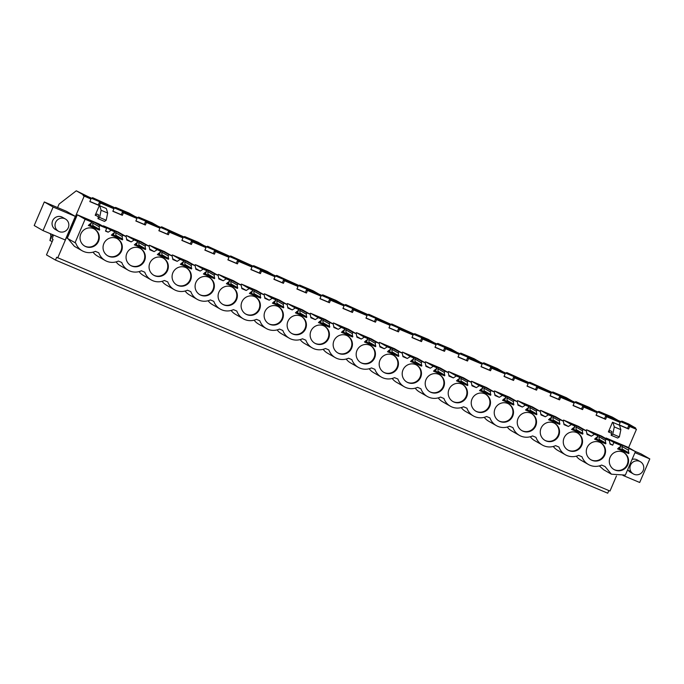 <?xml version="1.0" encoding="UTF-8"?>
<svg xmlns="http://www.w3.org/2000/svg" width="684" height="684" viewBox="0 0 684 684"><rect width="100%" height="100%" fill="white"/><g stroke="black" fill="none" stroke-linecap="round" stroke-linejoin="round"><path stroke-width="1.03" d="M628.587 447.661L636.445 429.33L635.368 428.714L635.667 428.022L628.562 423.943L621.816 421.096L621.063 421.677M608.863 490.565L607.734 493.198L55.464 260.057L56.652 257.287L609.991 491.044L616.464 475.944M636.445 429.33L629.69 426.483L628.605 429.022L619.088 425.003L620.183 422.464L606.682 416.77L605.588 419.309L596.08 415.291L597.166 412.751L583.666 407.048L582.58 409.596L573.064 405.578L574.158 403.038L560.658 397.336L559.572 399.883L550.056 395.865L551.142 393.326L537.65 387.623L536.555 390.162L527.048 386.152L528.134 383.604L514.633 377.91L513.547 380.449L504.031 376.439L505.125 373.892L491.625 368.197L490.531 370.737L481.023 366.718L482.109 364.179L468.608 358.484L467.523 361.024L458.006 357.005L459.101 354.466L445.6 348.763L444.514 351.311L434.998 347.292L436.084 344.753L429.338 341.897L422.592 339.05L421.498 341.598L411.99 337.58L413.076 335.04L406.33 332.185L399.576 329.337L398.49 331.877L388.974 327.867L390.068 325.319L376.568 319.625L375.473 322.164L365.966 318.154L367.051 315.606L353.551 309.912L352.465 312.451L342.949 308.433L344.043 305.893L330.543 300.199L329.457 302.738L319.941 298.72L321.027 296.181L307.535 290.478L306.441 293.026L296.933 289.007L298.019 286.468L291.273 283.612L284.518 280.765L283.433 283.313L273.916 279.294L275.011 276.746L261.51 271.052L260.416 273.591L250.908 269.582L251.994 267.034L238.502 261.339L237.408 263.879L227.892 259.86L228.986 257.321L215.486 251.626L214.4 254.166L204.884 250.147L205.978 247.608L192.478 241.905L191.383 244.453L181.876 240.435L182.961 237.895L169.461 232.192L168.375 234.74L158.859 230.722L159.953 228.182L146.453 222.48L145.359 225.019L135.851 221.009L136.937 218.461L123.445 212.767L122.35 215.306L112.843 211.296L113.929 208.748L100.428 203.054L99.342 205.593L89.826 201.575L90.921 199.035L83.097 195.573L83.397 194.88L76.283 190.802L59.072 204.08L57.576 207.568M89.886 201.438L98.274 204.978L99.36 202.438L113.929 208.748M112.894 211.159L121.282 214.699L122.376 212.151L136.937 218.461M135.911 220.872L144.29 224.412L145.384 221.864L159.953 228.182M158.919 230.585L167.306 234.125L168.392 231.585L182.961 237.895M181.935 240.298L190.314 243.837L191.409 241.298L205.978 247.608M204.944 250.011L213.331 253.55L214.417 251.011L228.986 257.321M227.952 259.723L236.339 263.263L237.425 260.724L251.994 267.034M250.968 269.445L259.347 272.984L260.442 270.437L275.011 276.746M273.976 279.157L282.364 282.697L283.45 280.149L298.019 286.468M296.993 288.87L305.372 292.41L306.466 289.871L321.027 296.181M320.001 298.583L328.388 302.123L329.474 299.583L344.043 305.893M343.009 308.296L351.396 311.836L352.482 309.296L367.051 315.606M366.026 318.009L374.404 321.548L375.499 319.009L390.068 325.319M389.034 327.73L397.421 331.27L398.507 328.722L413.076 335.04M412.042 337.443L420.429 340.983L421.524 338.435L436.084 344.753M435.058 347.156L443.446 350.695L444.532 348.156L459.101 354.466M458.066 356.868L466.454 360.408L467.54 357.869L482.109 364.179M481.083 366.581L489.462 370.121L490.556 367.582L505.125 373.892M504.091 376.303L512.478 379.842L513.564 377.294L528.134 383.604M527.099 386.015L535.486 389.555L536.581 387.007L551.142 393.326M550.116 395.728L558.495 399.268L559.589 396.729L574.158 403.038M573.124 405.441L581.511 408.981L582.597 406.441L597.166 412.751M596.14 415.154L604.519 418.693L605.614 416.154L620.183 422.464M619.148 424.867L627.536 428.406L628.622 425.867L635.368 428.714M635.667 428.022L83.397 194.88M629.69 426.483L628.622 425.867M90.921 199.035L83.097 195.573M57.721 257.894L84.166 196.188M611.556 433.237L608.384 431.895L612.522 422.233L619.55 425.277L612.522 422.233M102.839 226.173L103.404 225.814L118.349 232.124L126.112 236.578L126.814 240.075L131.157 241.914L134.184 239.981L137.552 241.401L136.997 242.7L134.338 244.855L145.478 249.557L136.39 244.735L138.134 240.665L131.114 237.536L137.552 241.401M125.411 236.168L126.42 235.527L141.366 241.837L149.129 246.291L149.83 249.788L151.993 250.712L154.165 251.626L157.192 249.694L160.569 251.122L160.013 252.413L157.346 254.568L168.495 259.27L159.398 254.448L161.142 250.378L154.122 247.249L160.569 251.122M148.419 245.881L149.428 245.24L164.374 251.55L172.137 256.004L172.838 259.51L177.173 261.339L180.2 259.407L183.577 260.835L183.021 262.134L180.362 264.281L191.503 268.983L182.414 264.169L184.158 260.091L177.088 257.107L183.577 260.835M171.436 255.602L172.445 254.952L187.39 261.262L195.145 265.717L195.846 269.222L200.19 271.052L203.216 269.12L206.585 270.548L206.029 271.847L203.37 273.993L214.511 278.704L205.422 273.882L207.167 269.812L200.147 266.683L206.585 270.548M194.444 265.315L195.453 264.674L210.398 270.975L218.162 275.43L218.863 278.935L223.198 280.765L226.224 278.841L229.602 280.26L229.046 281.56L226.378 283.715L237.528 288.417L228.43 283.595L230.183 279.525L223.155 276.396L229.602 280.26M217.452 275.028L218.461 274.387L233.406 280.697L241.17 285.142L241.871 288.648L246.214 290.478L249.241 288.554L252.61 289.973L252.054 291.273L249.395 293.427L260.536 298.13L251.447 293.308L253.191 289.238L246.12 286.254L252.61 289.973M240.469 284.741L241.478 284.099L256.423 290.409L264.186 294.864L264.879 298.361L269.222 300.199L272.249 298.267L275.626 299.686L275.062 300.986L272.403 303.14L283.552 307.843L274.455 303.021L276.199 298.951L269.18 295.821L275.626 299.686M263.477 294.453L264.486 293.812L279.431 300.122L287.194 304.577L287.896 308.074L292.23 309.912L295.257 307.98L298.634 309.407L298.079 310.698L295.42 312.853L306.56 317.556L297.472 312.733L299.216 308.664L292.145 305.68L298.634 309.407M286.485 304.166L287.502 303.525L302.448 309.835L310.203 314.289L310.904 317.795L315.247 319.625L318.274 317.692L321.642 319.12L321.087 320.42L318.428 322.566L329.568 327.277L320.48 322.455L322.224 318.376L315.204 315.247L321.642 319.12M309.501 313.888L310.51 313.238L325.456 319.548L333.219 324.002L333.92 327.508L338.255 329.337L341.282 327.405L344.659 328.833L344.103 330.133L341.436 332.279L352.585 336.99L343.488 332.168L345.24 328.098L338.212 324.968L344.659 328.833M332.509 323.6L333.518 322.959L348.464 329.261L356.227 333.715L356.928 337.221L361.263 339.05L364.298 337.127L367.667 338.546L367.111 339.845L364.452 342L375.593 346.702L366.504 341.88L368.248 337.81L361.178 334.827L367.667 338.546M355.526 333.313L356.535 332.672L371.48 338.982L379.244 343.436L379.936 346.933L384.28 348.763L387.306 346.839L390.684 348.259L390.119 349.558L387.46 351.713L398.61 356.415L389.512 351.593L391.257 347.523L384.237 344.394L390.684 348.259M378.534 343.026L379.543 342.385L394.488 348.695L402.252 353.149L402.953 356.646L407.288 358.484L410.314 356.552L413.692 357.98L413.136 359.271L410.477 361.426L421.618 366.128L412.529 361.306L414.273 357.236L407.245 354.107L413.692 357.98M401.542 352.739L402.56 352.098L417.505 358.407L425.26 362.862L425.961 366.368L430.304 368.197L433.331 366.265L436.7 367.693L436.144 368.984L433.485 371.138L444.626 375.841L435.537 371.019L437.281 366.949L430.262 363.82L436.7 367.693M424.559 362.46L425.568 361.81L440.513 368.12L448.276 372.575L448.978 376.08L453.312 377.91L456.339 375.978L459.716 377.406L459.161 378.705L456.493 380.851L467.642 385.562L458.545 380.74L460.289 376.67L453.27 373.532L459.716 377.406M447.567 372.173L448.576 371.523L463.521 377.833L471.285 382.288L471.986 385.793L476.32 387.623L479.356 385.69L482.724 387.118L482.169 388.418L479.51 390.573L490.65 395.275L481.562 390.453L483.306 386.383L476.235 383.399L482.724 387.118M470.583 381.886L471.592 381.244L486.538 387.554L494.301 392L494.994 395.506L499.337 397.336L502.364 395.412L505.733 396.831L505.177 398.131L502.518 400.285L513.658 404.988L504.57 400.166L506.314 396.096L499.294 392.967L505.733 396.831M493.591 391.599L494.6 390.957L509.546 397.267L517.309 401.722L518.01 405.219L522.345 407.048L525.372 405.125L528.749 406.544L528.193 407.844L525.534 409.998L536.675 414.701L527.586 409.878L529.331 405.809L522.302 402.679L528.749 406.544M516.6 401.311L517.608 400.67L532.562 406.98L540.317 411.435L541.018 414.932L545.362 416.77L548.388 414.837L551.757 416.265L551.201 417.556L548.542 419.711L559.683 424.413L550.594 419.591L552.339 415.521L545.319 412.392L551.757 416.265M539.616 411.024L540.625 410.383L555.57 416.693L563.334 421.147L564.035 424.653L568.37 426.483L571.396 424.55L574.774 425.978L574.218 427.278L571.55 429.424L582.7 434.126L573.602 429.313L575.347 425.234L568.327 422.105L574.774 425.978M562.624 420.745L563.633 420.096L578.579 426.406L586.342 430.86L587.043 434.366L591.378 436.195L594.405 434.263L597.782 435.691L597.226 436.99L594.567 439.137L605.708 443.848L596.619 439.025L598.363 434.956L591.292 431.972L597.782 435.691M585.641 430.458L586.65 429.808L601.595 436.118L609.35 440.573L610.051 444.078L612.693 445.19L609.966 443.625M622.508 445.147L621.953 446.438L622.235 449.833L619.627 448.738L621.371 444.668L635.427 451.585L627.664 447.131L606.092 438.025L605.862 438.572M599.304 465.889L603.647 469.746L611.41 474.2L625.356 475.081L635.427 451.585M576.296 456.177A14.963 14.621 119.8 0 0 580.639 460.033L588.394 464.479A14.963 14.621 119.8 0 0 601.629 465.069L604.998 466.488L611.41 474.2M553.279 446.464A14.963 14.621 119.8 0 0 557.622 450.311L565.386 454.766A14.963 14.621 119.8 0 0 578.621 455.347L581.99 456.775A14.963 14.621 119.8 0 0 588.394 464.479M530.271 436.751A14.963 14.621 119.8 0 0 534.614 440.599L542.378 445.053A14.963 14.621 119.8 0 0 555.605 445.635L558.982 447.062A14.963 14.621 119.8 0 0 565.386 454.766M507.254 427.038A14.963 14.621 119.8 0 0 511.606 430.886L519.361 435.34A14.963 14.621 119.8 0 0 532.597 435.922L535.965 437.35A14.963 14.621 119.8 0 0 542.378 445.053M484.246 417.326A14.963 14.621 119.8 0 0 488.59 421.173L496.353 425.628A14.963 14.621 119.8 0 0 509.58 426.209L512.957 427.628A14.963 14.621 119.8 0 0 519.361 435.34M461.238 407.604A14.963 14.621 119.8 0 0 465.582 411.46L473.345 415.915A14.963 14.621 119.8 0 0 486.572 416.496L489.941 417.915A14.963 14.621 119.8 0 0 496.353 425.628M438.222 397.891A14.963 14.621 119.8 0 0 442.565 401.747L450.329 406.193A14.963 14.621 119.8 0 0 463.564 406.775L466.933 408.203A14.963 14.621 119.8 0 0 473.345 415.915M415.214 388.179A14.963 14.621 119.8 0 0 419.557 392.026L427.32 396.481A14.963 14.621 119.8 0 0 440.547 397.062L443.925 398.49A14.963 14.621 119.8 0 0 450.329 406.193M392.197 378.466A14.963 14.621 119.8 0 0 396.549 382.313L404.304 386.768A14.963 14.621 119.8 0 0 417.539 387.349L420.908 388.777A14.963 14.621 119.8 0 0 427.32 396.481M369.189 368.753A14.963 14.621 119.8 0 0 373.532 372.6L381.296 377.055A14.963 14.621 119.8 0 0 394.523 377.636L397.9 379.056A14.963 14.621 119.8 0 0 404.304 386.768M346.181 359.04A14.963 14.621 119.8 0 0 350.524 362.888L358.288 367.342A14.963 14.621 119.8 0 0 371.515 367.924L374.892 369.343A14.963 14.621 119.8 0 0 381.296 377.055M323.164 349.319A14.963 14.621 119.8 0 0 327.508 353.175L335.271 357.629A14.963 14.621 119.8 0 0 348.507 358.211L351.875 359.63A14.963 14.621 119.8 0 0 358.288 367.342M300.156 339.606A14.963 14.621 119.8 0 0 304.5 343.462L312.263 347.908A14.963 14.621 119.8 0 0 325.49 348.489L328.867 349.917A14.963 14.621 119.8 0 0 335.271 357.629M277.14 329.893A14.963 14.621 119.8 0 0 281.492 333.741L289.247 338.195A14.963 14.621 119.8 0 0 302.482 338.777L305.851 340.204A14.963 14.621 119.8 0 0 312.263 347.908M254.132 320.18A14.963 14.621 119.8 0 0 258.475 324.028L266.238 328.482A14.963 14.621 119.8 0 0 279.474 329.064L282.843 330.492A14.963 14.621 119.8 0 0 289.247 338.195M231.124 310.468A14.963 14.621 119.8 0 0 235.467 314.315L243.23 318.77A14.963 14.621 119.8 0 0 256.457 319.351L259.834 320.77A14.963 14.621 119.8 0 0 266.238 328.482M208.107 300.755A14.963 14.621 119.8 0 0 212.45 304.602L220.214 309.057A14.963 14.621 119.8 0 0 233.449 309.638L236.818 311.058A14.963 14.621 119.8 0 0 243.23 318.77M185.099 291.033A14.963 14.621 119.8 0 0 189.442 294.889L197.206 299.344A14.963 14.621 119.8 0 0 210.433 299.925L213.81 301.345A14.963 14.621 119.8 0 0 220.214 309.057M162.091 281.321A14.963 14.621 119.8 0 0 166.434 285.168L174.189 289.623A14.963 14.621 119.8 0 0 187.425 290.204L190.793 291.632A14.963 14.621 119.8 0 0 197.206 299.344M139.074 271.608A14.963 14.621 119.8 0 0 143.418 275.455L151.181 279.91A14.963 14.621 119.8 0 0 164.417 280.491L167.785 281.919A14.963 14.621 119.8 0 0 174.189 289.623M116.066 261.895A14.963 14.621 119.8 0 0 120.41 265.743L128.173 270.197A14.963 14.621 119.8 0 0 141.4 270.779L144.777 272.206A14.963 14.621 119.8 0 0 151.181 279.91M93.05 252.182A14.963 14.621 119.8 0 0 97.402 256.03L105.156 260.484A14.963 14.621 119.8 0 0 118.392 261.066L121.761 262.485A14.963 14.621 119.8 0 0 128.173 270.197M68.024 238.742L74.385 246.317L82.148 250.772C86.423 253.071 90.835 253.268 95.375 251.353L98.752 252.772A14.963 14.621 119.8 0 0 105.156 260.484M126.112 236.578L122.744 235.151L122.188 236.45L122.47 239.845L111.33 235.142L113.989 232.987L114.544 231.688L111.167 230.269L108.14 232.192L105.507 231.081L106.67 228.362L98.906 223.916L77.335 214.81L67.263 238.306L75.736 243.059C76.967 246.402 79.105 248.976 82.148 250.772M98.376 216.597L95.204 215.255L99.342 205.593L98.274 204.978M105.909 208.363L99.342 205.593L105.909 208.363M52.95 234.792L53.386 235.039L52.232 238.99L53.087 239.477L46.478 254.901L55.464 260.057M52.215 241.512L49.923 240.546L52.48 234.595M50.351 233.697L50.898 236.117L49.923 240.546M621.816 421.096L627.767 424.507L618.233 420.489L612.283 417.078L598.808 411.383L604.759 414.795L595.225 410.776L589.275 407.356L575.8 401.67L581.742 405.082L572.209 401.055L566.266 397.643L552.783 391.958L558.734 395.369L529.775 382.245L535.726 385.656L506.759 372.523L512.709 375.943L503.176 371.916L497.225 368.505L483.75 362.811L489.701 366.222L480.168 362.204L474.217 358.792L460.742 353.098L466.685 356.509L457.151 352.491L451.209 349.071L437.726 343.385L443.677 346.797L434.143 342.769L428.193 339.358L414.718 333.672L420.669 337.084L391.701 323.959L397.652 327.371L368.693 314.238L374.644 317.658L345.685 304.525L351.636 307.937L342.094 303.918L336.152 300.498L322.668 294.813L328.619 298.224L319.086 294.206L313.135 290.786L299.66 285.1L305.611 288.511L276.652 275.387L282.595 278.798L273.061 274.771L267.111 271.36L253.636 265.666L259.587 269.086L230.628 255.953L236.578 259.373L207.611 246.24L213.562 249.651L204.029 245.633L198.078 242.213L184.603 236.527L190.554 239.939L161.595 226.814L167.537 230.226L158.004 226.199L152.062 222.787L138.578 217.102L144.529 220.513L134.996 216.486L129.045 213.075L115.57 207.38L121.521 210.8L92.554 197.667L91.801 198.249M115.57 207.38L114.809 207.97M138.578 217.102L137.826 217.683M161.595 226.814L160.834 227.396M184.603 236.527L183.851 237.109M207.611 246.24L206.859 246.821M230.628 255.953L229.867 256.534M253.636 265.666L252.883 266.256M276.652 275.387L275.891 275.968M299.66 285.1L298.908 285.681M322.668 294.813L321.916 295.394M345.685 304.525L344.924 305.107M368.693 314.238L367.941 314.828M391.701 323.959L390.949 324.541M414.718 333.672L413.957 334.254M437.726 343.385L436.973 343.966M460.742 353.098L459.981 353.679M483.75 362.811L482.998 363.392M506.759 372.523L506.006 373.113M529.775 382.245L529.014 382.826M552.783 391.958L552.031 392.539M575.8 401.67L575.039 402.252M598.808 411.383L598.055 411.965M92.554 197.667L98.505 201.079L88.971 197.06L76.283 190.802M634.966 452.654L649.8 458.913L640.968 453.843L634.923 451.295M622.962 475.423L639.694 482.485L649.8 458.913M640.352 461.709A7.045 6.883 119.8 0 0 630.101 466.411A7.045 6.883 119.8 0 0 637.454 474.781A7.045 6.883 119.8 0 0 640.352 461.709L637.385 459.999A7.045 6.883 119.8 0 0 632.076 459.383M627.75 469.489A7.045 6.883 119.8 0 0 630.374 472.216L633.35 473.926M606.682 416.77L605.614 416.154M628.605 429.022L627.536 428.406M606.092 438.025L613.856 442.48L612.693 445.19M613.856 442.48L620.79 445.404L614.352 441.539L621.371 444.668M608.384 431.895L610.282 430.689L611.889 431.613L611.145 435.272L617.712 438.042L619.379 436.888L620.85 429.672L619.55 425.277M611.145 435.272L612.813 434.109L614.283 426.901L612.984 422.498M630.486 470.78A7.045 6.883 -60.2 0 1 628.579 470.72M106.67 228.362L99.727 225.438L99.171 226.737L99.454 230.132L88.313 225.429L90.972 223.275L91.528 221.975L85.098 219.265L75.026 242.76M628.989 448.866L628.434 450.166L628.716 453.56L617.575 448.858L620.234 446.703L620.79 445.404M605.708 443.848L605.426 440.453L605.981 439.154L609.35 440.573M582.7 434.126L582.409 430.732L582.973 429.441L586.342 430.86M559.683 424.413L559.401 421.019L559.957 419.719L563.334 421.147M536.675 414.701L536.393 411.306L536.949 410.007L540.317 411.435M513.658 404.988L513.376 401.594L513.932 400.294L517.309 401.722M490.65 395.275L490.368 391.881L490.924 390.581L494.301 392M467.642 385.562L467.36 382.159L467.916 380.868L471.285 382.288M444.626 375.841L444.344 372.447L444.899 371.147L448.276 372.575M421.618 366.128L421.335 362.734L421.891 361.434L425.26 362.862M398.61 356.415L398.319 353.021L398.875 351.721L402.252 353.149M375.593 346.702L375.311 343.308L375.867 342.009L379.244 343.436M352.585 336.99L352.303 333.595L352.858 332.296L356.227 333.715M329.568 327.277L329.286 323.874L329.842 322.583L333.219 324.002M306.56 317.556L306.278 314.161L306.834 312.862L310.203 314.289M283.552 307.843L283.262 304.448L283.817 303.149L287.194 304.577M260.536 298.13L260.253 294.736L260.809 293.436L264.186 294.864M237.528 288.417L237.245 285.023L237.801 283.723L241.17 285.142M214.511 278.704L214.229 275.31L214.785 274.01L218.162 275.43M191.503 268.983L191.221 265.589L191.776 264.298L195.145 265.717M168.495 259.27L168.204 255.876L168.768 254.576L172.137 256.004M145.478 249.557L145.196 246.163L145.752 244.863L149.129 246.291M610.094 457.322A9.807 9.585 119.8 0 0 614.044 469.557A9.807 9.585 119.8 0 0 627.758 464.778A9.807 9.585 119.8 0 0 623.808 452.543A9.807 9.585 119.8 0 0 610.094 457.322M172.881 272.754A9.807 9.585 119.8 0 0 176.831 284.989A9.807 9.585 119.8 0 0 190.545 280.209A9.807 9.585 119.8 0 0 186.595 267.974A9.807 9.585 119.8 0 0 172.881 272.754M121.513 251.071A9.807 9.585 119.8 0 0 117.562 238.827A9.807 9.585 119.8 0 0 103.848 243.607A9.807 9.585 119.8 0 0 107.798 255.85A9.807 9.585 119.8 0 0 121.513 251.071M397.643 367.641A9.807 9.585 119.8 0 0 393.693 355.398A9.807 9.585 119.8 0 0 379.979 360.177A9.807 9.585 119.8 0 0 383.929 372.421A9.807 9.585 119.8 0 0 397.643 367.641M356.971 350.464A9.807 9.585 119.8 0 0 360.921 362.708A9.807 9.585 119.8 0 0 374.635 357.92A9.807 9.585 119.8 0 0 370.685 345.685A9.807 9.585 119.8 0 0 356.971 350.464M149.864 263.041A9.807 9.585 119.8 0 0 153.815 275.276A9.807 9.585 119.8 0 0 167.537 270.496A9.807 9.585 119.8 0 0 163.579 258.261A9.807 9.585 119.8 0 0 149.864 263.041M489.693 406.493A9.807 9.585 119.8 0 0 485.743 394.258A9.807 9.585 119.8 0 0 472.028 399.037A9.807 9.585 119.8 0 0 475.979 411.272A9.807 9.585 119.8 0 0 489.693 406.493M512.701 416.205A9.807 9.585 119.8 0 0 508.751 403.97A9.807 9.585 119.8 0 0 495.036 408.75A9.807 9.585 119.8 0 0 498.987 420.993A9.807 9.585 119.8 0 0 512.701 416.205M535.717 425.927A9.807 9.585 119.8 0 0 531.767 413.683A9.807 9.585 119.8 0 0 518.053 418.463A9.807 9.585 119.8 0 0 522.003 430.706A9.807 9.585 119.8 0 0 535.717 425.927M581.742 445.352A9.807 9.585 119.8 0 0 577.783 433.117A9.807 9.585 119.8 0 0 564.069 437.897A9.807 9.585 119.8 0 0 568.019 450.132A9.807 9.585 119.8 0 0 581.742 445.352M541.061 428.184A9.807 9.585 119.8 0 0 545.011 440.419A9.807 9.585 119.8 0 0 558.725 435.64A9.807 9.585 119.8 0 0 554.775 423.405A9.807 9.585 119.8 0 0 541.061 428.184M426.004 379.611A9.807 9.585 119.8 0 0 429.954 391.846A9.807 9.585 119.8 0 0 443.668 387.067A9.807 9.585 119.8 0 0 439.718 374.832A9.807 9.585 119.8 0 0 426.004 379.611M310.946 331.039A9.807 9.585 119.8 0 0 314.897 343.274A9.807 9.585 119.8 0 0 328.611 338.494A9.807 9.585 119.8 0 0 324.661 326.259A9.807 9.585 119.8 0 0 310.946 331.039M241.914 301.892A9.807 9.585 119.8 0 0 245.864 314.136A9.807 9.585 119.8 0 0 259.578 309.356A9.807 9.585 119.8 0 0 255.628 297.113A9.807 9.585 119.8 0 0 241.914 301.892M604.75 455.065A9.807 9.585 119.8 0 0 600.8 442.83A9.807 9.585 119.8 0 0 587.086 447.61A9.807 9.585 119.8 0 0 591.036 459.845A9.807 9.585 119.8 0 0 604.75 455.065M466.685 396.78A9.807 9.585 119.8 0 0 462.726 384.545A9.807 9.585 119.8 0 0 449.012 389.324A9.807 9.585 119.8 0 0 452.962 401.559A9.807 9.585 119.8 0 0 466.685 396.78M144.521 260.784A9.807 9.585 119.8 0 0 140.571 248.54A9.807 9.585 119.8 0 0 126.856 253.319A9.807 9.585 119.8 0 0 130.806 265.563A9.807 9.585 119.8 0 0 144.521 260.784M98.496 241.349A9.807 9.585 119.8 0 0 94.546 229.114A9.807 9.585 119.8 0 0 80.832 233.894A9.807 9.585 119.8 0 0 84.782 246.129A9.807 9.585 119.8 0 0 98.496 241.349M213.553 289.922A9.807 9.585 119.8 0 0 209.603 277.687A9.807 9.585 119.8 0 0 195.889 282.466A9.807 9.585 119.8 0 0 199.839 294.701A9.807 9.585 119.8 0 0 213.553 289.922M236.57 299.635A9.807 9.585 119.8 0 0 232.62 287.4A9.807 9.585 119.8 0 0 218.897 292.179A9.807 9.585 119.8 0 0 222.856 304.414A9.807 9.585 119.8 0 0 236.57 299.635M351.627 348.207A9.807 9.585 119.8 0 0 347.677 335.972A9.807 9.585 119.8 0 0 333.954 340.752A9.807 9.585 119.8 0 0 337.913 352.987A9.807 9.585 119.8 0 0 351.627 348.207M420.66 377.354A9.807 9.585 119.8 0 0 416.71 365.111A9.807 9.585 119.8 0 0 402.996 369.899A9.807 9.585 119.8 0 0 406.946 382.134A9.807 9.585 119.8 0 0 420.66 377.354M264.922 311.605A9.807 9.585 119.8 0 0 268.872 323.848A9.807 9.585 119.8 0 0 282.586 319.069A9.807 9.585 119.8 0 0 278.636 306.825A9.807 9.585 119.8 0 0 264.922 311.605M305.603 328.782A9.807 9.585 119.8 0 0 301.653 316.547A9.807 9.585 119.8 0 0 287.938 321.326A9.807 9.585 119.8 0 0 291.888 333.561A9.807 9.585 119.8 0 0 305.603 328.782M628.434 450.166L621.953 446.438M619.627 448.738L618.541 448.114L618.738 447.661M619.918 444.899L620.285 444.044M619.379 436.888L612.813 434.109M620.85 429.672L614.283 426.901M628.989 452.928L622.5 449.208M628.716 453.56L622.235 449.833M613.77 469.395A9.807 9.585 119.8 0 0 627.202 464.462A9.807 9.585 119.8 0 0 623.526 452.389M44.306 201.96L34.2 225.54L43.032 230.602L65.228 239.973L75.334 216.4L66.502 211.33L44.306 201.96L53.138 207.03L75.334 216.4M100.428 203.054L99.36 202.438M85.098 219.265L77.335 214.81M91.528 221.975L85.09 218.111L93.246 221.719L92.691 223.01L92.973 226.404L90.365 225.31L92.109 221.24M99.727 225.438L93.246 221.719M108.14 232.192L105.644 230.756M95.204 215.255L97.102 214.049L98.71 214.973L97.966 218.632L104.532 221.402L106.2 220.248L107.67 213.032L106.371 208.637M97.966 218.632L99.633 217.469L101.104 210.262L99.804 205.858M43.032 230.602L53.138 207.03M65.433 219L62.458 217.298A7.045 6.883 119.8 0 0 53.48 227.798A7.045 6.883 119.8 0 0 55.447 229.516L58.422 231.218A7.045 6.883 119.8 0 0 68.682 226.515A7.045 6.883 119.8 0 0 61.321 218.153A7.045 6.883 119.8 0 0 58.422 231.218M99.171 226.737L92.691 223.01M90.365 225.31L89.279 224.685L89.476 224.232M90.656 221.471L91.023 220.616M107.67 213.032L101.104 210.262M106.2 220.248L99.633 217.469M99.727 229.499L93.238 225.78M99.454 230.132L92.973 226.404M84.508 245.966A9.807 9.585 119.8 0 0 97.94 241.033A9.807 9.585 119.8 0 0 94.264 228.96M605.588 419.309L604.519 418.693M591.378 436.195L586.898 433.622M594.405 434.263L586.65 429.808M605.981 439.154L598.363 434.956M583.666 407.048L582.597 406.441M599.492 435.426L598.936 436.725L599.218 440.12M605.426 440.453L598.936 436.725M596.619 439.025L595.533 438.401L595.721 437.948M596.91 435.186L597.277 434.331M605.981 443.215L599.492 439.496M590.762 459.682A9.807 9.585 119.8 0 0 604.194 454.749A9.807 9.585 119.8 0 0 600.518 442.676M582.58 409.596L581.511 408.981M568.37 426.483L563.881 423.909M571.396 424.55L563.633 420.096M582.973 429.441L575.347 425.234M560.658 397.336L559.589 396.729M576.484 425.713L575.928 427.013L576.21 430.407M582.409 430.732L575.928 427.013M573.602 429.313L572.517 428.688L572.713 428.227M573.893 425.474L574.261 424.61M582.965 433.502L576.475 429.783M567.746 449.969A9.807 9.585 119.8 0 0 581.178 445.036A9.807 9.585 119.8 0 0 577.501 432.963M559.572 399.883L558.495 399.268M545.362 416.77L540.873 414.196M548.388 414.837L540.625 410.383M559.957 419.719L552.339 415.521M537.65 387.623L536.581 387.007M553.467 416L552.911 417.3L553.202 420.694M559.401 421.019L552.911 417.3M550.594 419.591L549.509 418.967L549.697 418.514M550.885 415.761L551.253 414.897M559.957 423.789L553.467 420.07M544.738 440.257A9.807 9.585 119.8 0 0 558.17 435.315A9.807 9.585 119.8 0 0 554.493 423.242M536.555 390.162L535.486 389.555M522.345 407.048L517.856 404.475M525.372 405.125L517.608 400.67M536.949 410.007L529.331 405.809M514.633 377.91L513.564 377.294M530.459 406.287L529.903 407.587L530.186 410.981M536.393 411.306L529.903 407.587M527.586 409.878L526.492 409.254L526.689 408.801M527.868 406.048L528.236 405.184M536.94 414.077L530.459 410.349M521.721 430.535A9.807 9.585 119.8 0 0 535.162 425.602A9.807 9.585 119.8 0 0 531.485 413.529M513.547 380.449L512.478 379.842M499.337 397.336L494.848 394.762M502.364 395.412L494.6 390.957M513.932 400.294L506.314 396.096M491.625 368.197L490.556 367.582M507.451 396.575L506.895 397.874L507.177 401.269M513.376 401.594L506.895 397.874M504.57 400.166L503.484 399.541L503.68 399.088M504.86 396.327L505.228 395.472M513.932 404.355L507.442 400.636M498.713 420.822A9.807 9.585 119.8 0 0 512.145 415.889A9.807 9.585 119.8 0 0 508.469 403.817M490.531 370.737L489.462 370.121M476.32 387.623L471.84 385.049M479.356 385.69L471.592 381.244M490.924 390.581L483.306 386.383M468.608 358.484L467.54 357.869M484.434 386.862L483.879 388.153L484.161 391.547M490.368 391.881L483.879 388.153M481.562 390.453L480.476 389.829L480.664 389.376M481.852 386.614L482.22 385.759M490.924 394.642L484.434 390.923M475.705 411.11A9.807 9.585 119.8 0 0 489.137 406.176A9.807 9.585 119.8 0 0 485.46 394.104M467.523 361.024L466.454 360.408M453.312 377.91L448.824 375.336M456.339 375.978L448.576 371.523M467.916 380.868L460.289 376.662M445.6 348.763L444.532 348.156M461.426 377.141L460.871 378.44L461.153 381.834M467.36 382.159L460.871 378.44M458.545 380.74L457.459 380.116L457.656 379.663M458.836 376.901L459.203 376.046M467.907 384.93L461.426 381.21M452.688 401.397A9.807 9.585 119.8 0 0 466.12 396.464A9.807 9.585 119.8 0 0 462.452 384.391M444.514 351.311L443.446 350.695M430.304 368.197L425.816 365.624M433.331 366.265L425.568 361.81M444.899 371.147L437.281 366.949M422.592 339.05L421.524 338.435M438.418 367.428L437.854 368.727L438.145 372.122M444.344 372.447L437.854 368.727M435.537 371.019L434.451 370.403L434.648 369.941M435.828 367.188L436.195 366.325M444.899 375.217L438.41 371.498M429.68 391.684A9.807 9.585 119.8 0 0 443.112 386.751A9.807 9.585 119.8 0 0 439.436 374.678M421.498 341.598L420.429 340.983M407.288 358.484L402.799 355.902M410.314 356.552L402.56 352.098M421.891 361.434L414.273 357.236M399.576 329.337L398.507 328.722M415.402 357.715L414.846 359.014L415.128 362.409M421.335 362.734L414.846 359.014M412.529 361.306L411.435 360.682L411.631 360.229M412.811 357.476L413.179 356.612M421.883 365.504L415.402 361.776M406.664 381.971A9.807 9.585 119.8 0 0 420.104 377.029A9.807 9.585 119.8 0 0 416.428 364.957M398.49 331.877L397.421 331.27M384.28 348.763L379.791 346.189M387.306 346.839L379.543 342.385M398.875 351.721L391.257 347.523M376.568 319.625L375.499 319.009M392.394 348.002L391.838 349.302L392.12 352.696M398.319 353.021L391.838 349.302M389.512 351.593L388.426 350.969L388.623 350.516M389.803 347.763L390.171 346.899M398.875 355.791L392.385 352.063M383.656 372.25A9.807 9.585 119.8 0 0 397.088 367.317A9.807 9.585 119.8 0 0 393.411 355.244M375.473 322.164L374.404 321.548M361.263 339.05L356.783 336.477M364.298 337.127L356.535 332.672M375.867 342.009L368.248 337.81M353.551 309.912L352.482 309.296M369.377 338.289L368.821 339.58L369.103 342.983M375.311 343.308L368.821 339.58M366.504 341.88L365.418 341.256L365.607 340.803M366.795 338.041L367.163 337.186M375.867 346.07L369.377 342.351M360.648 362.537A9.807 9.585 119.8 0 0 374.08 357.604A9.807 9.585 119.8 0 0 370.403 345.531M352.465 312.451L351.396 311.836M338.255 329.337L333.766 326.764M341.282 327.405L333.518 322.959M352.858 332.296L345.24 328.098M330.543 300.199L329.474 299.583M346.369 328.577L345.813 329.868L346.095 333.262M352.303 333.595L345.813 329.868M343.488 332.168L342.402 331.543L342.599 331.09M343.778 328.329L344.146 327.474M352.85 336.357L346.369 332.638M337.631 352.824A9.807 9.585 119.8 0 0 351.063 347.891A9.807 9.585 119.8 0 0 347.395 335.818M329.457 302.738L328.388 302.123M315.247 319.625L310.758 317.051M318.274 317.692L310.51 313.238M329.842 322.583L322.224 318.376M307.535 290.478L306.466 289.871M323.361 318.855L322.805 320.155L323.087 323.549M329.286 323.874L322.805 320.155M320.48 322.455L319.394 321.831L319.59 321.377M320.77 318.616L321.138 317.761M329.842 326.644L323.352 322.925M314.623 343.111A9.807 9.585 119.8 0 0 328.055 338.178A9.807 9.585 119.8 0 0 324.378 326.106M306.441 293.026L305.372 292.41M292.23 309.912L287.742 307.338M295.257 307.98L287.502 303.525M306.834 312.862L299.216 308.664M284.518 280.765L283.45 280.149M300.344 309.142L299.789 310.442L300.071 313.836M306.278 314.161L299.789 310.442M297.472 312.733L296.377 312.109L296.574 311.656M297.754 308.903L298.13 308.039M306.825 316.931L300.344 313.212M291.606 333.399A9.807 9.585 119.8 0 0 305.047 328.465A9.807 9.585 119.8 0 0 301.37 316.384M283.433 283.313L282.364 282.697M269.222 300.199L264.734 297.617M272.249 298.267L264.486 293.812M283.817 303.149L276.199 298.951M261.51 271.052L260.442 270.437M277.336 299.43L276.781 300.729L277.063 304.123M283.262 304.448L276.781 300.729M274.455 303.021L273.369 302.396L273.566 301.943M274.746 299.19L275.113 298.327M283.817 307.219L277.328 303.491M268.598 323.686A9.807 9.585 119.8 0 0 282.03 318.744A9.807 9.585 119.8 0 0 278.354 306.671M260.416 273.591L259.347 272.984M246.214 290.478L241.726 287.904M249.241 288.554L241.478 284.099M260.809 293.436L253.191 289.238M238.502 261.339L237.425 260.724M254.32 289.717L253.764 291.016L254.055 294.411M260.253 294.736L253.764 291.016M251.447 293.308L250.361 292.684L250.549 292.23M251.738 289.469L252.105 288.614M260.809 297.506L254.32 293.778M245.59 313.965A9.807 9.585 119.8 0 0 259.022 309.031A9.807 9.585 119.8 0 0 255.346 296.959M237.408 263.879L236.339 263.263M223.198 280.765L218.709 278.191M226.224 278.841L218.461 274.387M237.801 283.723L230.183 279.525M215.486 251.626L214.417 251.011M231.312 280.004L230.756 281.295L231.038 284.698M237.245 285.023L230.756 281.295M228.43 283.595L227.344 282.971L227.541 282.518M228.721 279.756L229.089 278.901M237.793 287.784L231.312 284.065M222.574 304.252A9.807 9.585 119.8 0 0 236.006 299.318A9.807 9.585 119.8 0 0 232.338 287.246M214.4 254.166L213.331 253.55M200.19 271.052L195.701 268.479M203.216 269.12L195.453 264.674M214.785 274.01L207.167 269.812M192.478 241.905L191.409 241.298M208.304 270.291L207.748 271.582L208.03 274.977M214.229 275.31L207.748 271.582M205.422 273.882L204.336 273.258L204.533 272.805M205.713 270.043L206.081 269.188M214.785 278.072L208.295 274.352M199.566 294.539A9.807 9.585 119.8 0 0 212.998 289.606A9.807 9.585 119.8 0 0 209.321 277.533M191.383 244.453L190.314 243.837M177.173 261.339L172.693 258.766M180.2 259.407L172.445 254.952M191.776 264.298L184.158 260.091M169.461 232.192L168.392 231.585M185.287 260.57L184.731 261.869L185.013 265.264M191.221 265.589L184.731 261.869M182.414 264.169L181.328 263.545L181.517 263.092M182.705 260.33L183.073 259.467M191.776 268.359L185.287 264.64M176.558 284.826A9.807 9.585 119.8 0 0 189.99 279.893A9.807 9.585 119.8 0 0 186.313 267.82M168.375 234.74L167.306 234.125M154.165 251.626L149.676 249.053M157.192 249.694L149.428 245.24M168.768 254.576L161.142 250.378M146.453 222.48L145.384 221.864M162.279 250.857L161.723 252.157L162.005 255.551M168.204 255.876L161.723 252.157M159.398 254.448L158.312 253.824L158.508 253.371M159.688 250.618L160.056 249.754M168.76 258.646L162.27 254.927M153.541 275.113A9.807 9.585 119.8 0 0 166.973 270.171A9.807 9.585 119.8 0 0 163.296 258.099M145.359 225.019L144.29 224.412M131.157 241.914L126.668 239.332M134.184 239.981L126.42 235.527M145.752 244.863L138.134 240.665M123.445 212.767L122.376 212.151M139.262 241.144L138.707 242.444L138.997 245.838M145.196 246.163L138.707 242.444M136.39 244.735L135.304 244.111L135.492 243.658M136.68 240.905L137.048 240.041M145.752 248.933L139.262 245.205M130.533 265.392A9.807 9.585 119.8 0 0 143.965 260.459A9.807 9.585 119.8 0 0 140.288 248.386M122.35 215.306L121.282 214.699M111.167 230.269L103.404 225.814M109.132 228.584L114.544 231.688M109.192 228.447L116.254 231.431L115.699 232.731L115.981 236.125L113.382 235.022L115.126 230.953M122.744 235.151L116.254 231.431M122.188 236.45L115.699 232.731M113.382 235.022L112.287 234.398L112.484 233.945M113.664 231.183L114.031 230.328M122.735 239.212L116.254 235.493M122.47 239.845L115.981 236.125M107.516 255.679A9.807 9.585 119.8 0 0 120.957 250.746A9.807 9.585 119.8 0 0 117.28 238.673"/></g></svg>
